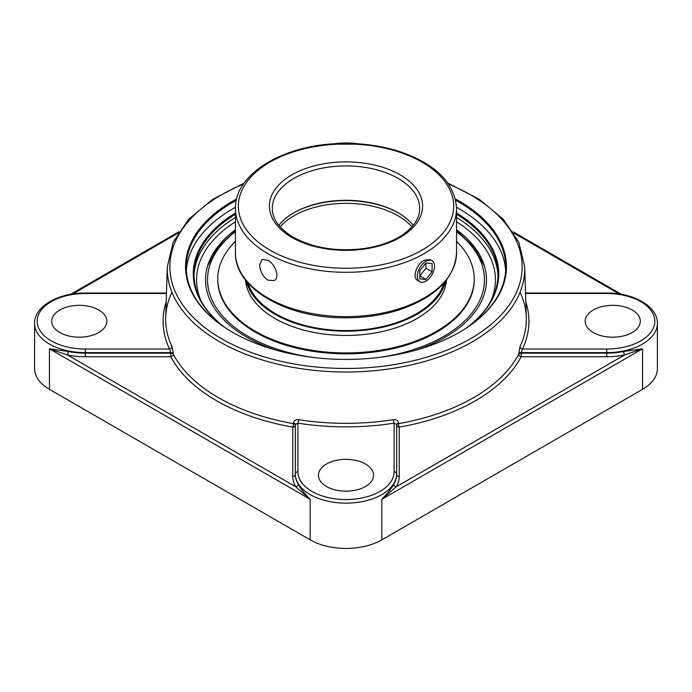 <?xml version="1.0" encoding="UTF-8"?>
<svg xmlns="http://www.w3.org/2000/svg" width="692" height="692" viewBox="0 0 692 692"><rect width="100%" height="100%" fill="white"/><g stroke="black" fill="none" stroke-linecap="round" stroke-linejoin="round"><path stroke-width="1.04" d="M455.691 200.325A159.74 92.226 180 0 1 458.952 202.15A159.74 92.226 180 0 1 505.74 267.363A159.74 92.226 180 0 1 459.211 332.428M232.789 332.428A159.74 92.226 180 0 1 186.26 267.363A159.74 92.226 180 0 1 236.309 200.325M236.612 198.985A160.458 92.641 0 0 0 232.538 332.272A160.458 92.641 0 0 0 459.462 332.272A160.458 92.641 0 0 0 455.388 198.985M505.636 270.624A159.74 92.226 0 0 0 458.952 208.664A159.74 92.226 0 0 0 456.538 207.297M235.462 207.297A159.74 92.226 0 0 0 186.364 270.624M456.556 214.235A152.006 87.763 180 0 1 498.006 274.473A152.006 87.763 180 0 1 467.264 327.394M224.736 327.394A152.006 87.763 180 0 1 193.994 274.473A152.006 87.763 180 0 1 235.444 214.235M468.467 326.572A152.733 88.178 0 0 0 456.556 213.032M235.444 213.032A152.733 88.178 0 0 0 223.533 326.572M393.739 484.227C391.067 488.976 387.096 494.002 381.828 499.321L396.17 486.831A2.578 1.981 31.6 0 1 393.739 484.227A50.672 29.254 180 0 0 396.672 474.427L396.672 424.49L394.094 423.158A2.578 0.554 81.1 0 1 393.411 419.672A180.352 104.12 180 0 1 298.589 419.672C295.545 419.395 293.849 420.546 293.503 423.123L293.503 423.66A2.578 0.614 -80 0 1 292.751 427.128L292.751 476.528A53.249 30.742 0 0 0 295.83 486.831A2.578 1.981 148.4 0 0 298.261 484.227A50.672 29.254 180 0 1 295.328 474.427L295.328 473.899A2.578 2.102 0 0 1 297.906 471.788L297.906 423.158L295.328 424.49A2.578 1.427 0 0 0 293.503 423.123M623.7 351.458A50.672 29.254 180 0 1 606.728 353.145L521.171 353.145A2.578 1.488 -1.9 0 0 518.697 354.261A2.578 2.015 -152.2 0 0 521.171 356.743L606.728 356.743A53.249 30.742 0 0 0 624.565 354.97L642.557 348.794L623.7 351.458A2.578 0.709 -101.6 0 0 624.565 354.97L396.17 486.831A53.249 30.742 0 0 0 399.249 476.528A2.578 2.102 0 0 1 396.672 474.427M85.272 356.743L170.829 356.743L170.829 353.145L85.272 353.145L85.272 356.743A53.249 30.742 0 0 1 67.435 354.97A2.578 0.709 101.6 0 0 68.3 351.458L49.443 348.794L67.435 354.97L295.83 486.831L310.172 499.321C304.904 494.002 300.933 488.976 298.261 484.227M295.328 424.49L295.328 473.899A50.672 29.254 0 0 0 346 503.153A50.672 29.254 0 0 0 396.672 473.899A2.578 2.102 0 0 0 394.094 471.788A48.094 27.767 180 0 1 346 499.555A48.094 27.767 180 0 1 297.906 471.788M68.3 351.458A50.672 29.254 180 0 0 85.272 353.145L85.272 352.626L170.855 352.626L170.829 353.145A2.578 1.488 1.9 0 1 172.654 353.629A2.578 1.488 1.9 0 1 173.303 354.261A180.5 104.215 180 0 0 293.503 423.66A2.578 1.427 0 0 1 294.576 424.014A2.578 1.427 0 0 1 295.328 425.026A2.578 2.102 0 0 1 292.751 427.128A183.086 105.703 0 0 1 170.829 356.743A2.578 2.015 152.2 0 0 173.303 354.261L173.32 353.733A2.578 1.488 1.9 0 0 170.855 352.626L169.505 349.027L85.272 349.027A48.094 27.767 180 0 1 37.178 321.261A48.094 27.767 180 0 1 85.272 293.495L85.272 293.027C58.63 292.707 34.211 306.288 34.6 323.372L34.6 368.646A50.672 29.254 0 0 0 49.443 389.328L49.443 348.794L310.172 499.321L310.172 539.864L49.443 389.328M310.172 539.864A50.672 29.254 0 0 0 381.828 539.864L642.557 389.328A50.672 29.254 0 0 0 657.4 368.646L657.4 323.372C657.789 306.288 633.37 292.707 606.728 293.027L606.728 293.495A48.094 27.767 180 0 1 654.822 321.261A48.094 27.767 180 0 1 606.728 349.027L522.495 349.027L521.145 352.626A2.578 1.488 -1.9 0 0 518.68 353.733L518.697 354.261A180.5 104.215 180 0 1 398.497 423.66A2.578 1.427 0 0 0 396.672 425.026A2.578 2.102 0 0 0 399.249 427.128A2.578 0.614 80 0 1 398.497 423.66L398.497 423.123C398.159 420.546 396.464 419.395 393.411 419.672M415.892 350.161A140.476 81.102 0 0 0 445.337 337.16A140.476 81.102 0 0 0 484.115 265.001A140.476 81.102 0 0 0 456.556 229.77M235.444 229.77A140.476 81.102 0 0 0 207.885 265.001A140.476 81.102 0 0 0 276.108 350.161M173.32 353.733L171.997 346.588A180.352 104.12 180 0 1 165.682 317.265L167.308 266.896A178.718 103.186 0 0 0 276.065 363.776A178.718 103.186 0 0 0 472.377 341.779A178.718 103.186 0 0 0 524.692 266.896L518.862 242.304L503.404 219.373L479.305 199.313L447.914 183.146M524.692 266.896L526.318 317.265A180.352 104.12 180 0 1 520.003 346.588L518.68 353.733M166.175 301.876A182.93 105.616 0 0 0 169.505 349.027A2.578 2.033 154.7 0 0 171.997 346.588M520.003 346.588A2.578 2.033 -154.7 0 0 522.495 349.027A182.93 105.616 0 0 0 525.825 301.876M298.589 419.672A2.578 0.554 -81.1 0 1 297.906 423.158A182.93 105.616 0 0 0 394.094 423.158L394.094 471.788M398.497 423.123A2.578 1.427 0 0 0 396.672 424.49M326.512 464.003A27.568 15.916 180 0 1 356.553 460.552A27.568 15.916 180 0 1 373.568 475.257A27.568 15.916 180 0 1 365.488 486.511A27.568 15.916 180 0 1 335.447 489.962A27.568 15.916 180 0 1 318.432 475.257A27.568 15.916 180 0 1 326.512 464.003M593.243 332.515A27.568 15.916 180 0 1 585.164 321.261A27.568 15.916 180 0 1 602.178 306.556A27.568 15.916 180 0 1 632.22 310.007A27.568 15.916 180 0 1 640.299 321.261A27.568 15.916 180 0 1 623.284 335.966A27.568 15.916 180 0 1 593.243 332.515M98.757 310.007A27.568 15.916 180 0 1 106.836 321.261A27.568 15.916 180 0 1 89.822 335.966A27.568 15.916 180 0 1 59.78 332.515A27.568 15.916 180 0 1 51.701 321.261A27.568 15.916 180 0 1 68.716 306.556A27.568 15.916 180 0 1 98.757 310.007M413.176 225.341A73.698 42.549 0 0 0 398.116 212.764A73.698 42.549 0 0 0 398.116 212.755A73.698 42.549 0 0 0 293.884 212.764A73.698 42.549 0 0 0 278.824 225.341M293.477 212.998A74.857 43.215 180 0 1 398.523 212.998M259.699 264.967L261.983 259.535L267.83 260.278C275.286 264.015 280.234 277.734 274.144 280.597L267.83 280.13C262.761 276.437 260.054 271.385 259.699 264.967M419.854 281.756L417.856 280.597C411.766 277.734 416.714 264.015 424.17 260.278L430.017 259.535L432.016 260.685A12.162 7.024 -60 0 1 433.875 270.434A12.162 7.024 -60 0 1 425.935 281.151A12.162 7.024 -60 0 1 419.854 281.756A12.162 7.024 -60 0 1 417.985 272.008A12.162 7.024 -60 0 1 425.935 261.291A12.162 7.024 -60 0 1 432.016 260.685M247.987 283.019A99.501 57.445 0 0 0 316.01 327.904A99.501 57.445 0 0 0 416.359 313.744A99.501 57.445 0 0 0 444.013 283.019M246.343 281.09A100.599 58.085 0 0 0 313.978 328.19A100.599 58.085 0 0 0 417.138 314.203A100.599 58.085 0 0 0 445.657 281.09M235.444 241.378A128.245 74.035 0 0 0 217.755 278.902L217.755 279.802A128.245 74.035 0 0 0 296.92 348.206A128.245 74.035 0 0 0 436.678 332.151A128.245 74.035 0 0 0 474.245 279.802L474.245 278.902A128.245 74.035 0 0 0 456.556 241.378M217.755 278.902A128.245 74.035 0 0 0 296.92 347.298A128.245 74.035 0 0 0 436.678 331.252A128.245 74.035 0 0 0 474.245 278.902M245.504 280.026A100.599 58.085 0 0 0 309.644 331.52A100.599 58.085 0 0 0 417.138 318.432A100.599 58.085 0 0 0 446.496 280.026M419.776 270.667L425.935 263.012L432.085 263.565L432.085 271.774L425.935 279.43L419.776 278.876L419.776 270.667M425.935 279.43L419.776 275.874L425.935 268.219L425.935 263.012M432.085 271.774L425.935 268.219M448.58 184.098A176.14 101.698 180 0 1 470.551 338.682A176.14 101.698 180 0 1 211.683 332.558A176.14 101.698 180 0 1 243.42 184.098M235.444 217.47A152.006 87.763 0 0 0 194.019 276.082M497.981 276.082A152.006 87.763 0 0 0 456.556 217.47M399.249 476.528L399.249 427.128A183.086 105.703 0 0 0 521.171 356.743L521.145 352.626L606.728 352.626L606.728 349.027M381.828 539.864L381.828 499.321L642.557 348.794L642.557 389.328M514 233.195L619.219 293.944M657.4 323.372A50.672 29.254 0 0 1 606.728 352.626L606.728 356.743M72.781 293.944L178 233.195M295.328 474.427A2.578 2.102 0 0 1 292.751 476.528M34.6 323.372A50.672 29.254 0 0 0 85.272 352.626L85.272 349.027M201.329 301.418A149.429 86.275 180 0 1 235.444 221.76M456.556 221.76A149.429 86.275 180 0 1 490.671 301.418M525.548 293.495L606.728 293.495M85.272 293.495L166.452 293.495M334.374 143.789A48.094 27.767 180 0 1 357.626 143.789M280.096 226.846A73.698 42.549 180 0 1 293.884 215.809A73.698 42.549 180 0 1 411.904 226.846M456.556 231.673A138.461 79.943 180 0 1 443.909 336.329A138.461 79.943 180 0 1 379.328 357.392M312.672 357.392A138.461 79.943 180 0 1 235.444 231.673M272.302 208.482A73.698 42.549 180 0 1 346 165.933A73.698 42.549 180 0 1 419.698 208.482C419.655 218.118 413.92 226.915 402.519 234.873C392.502 241.534 380.012 246.041 365.039 248.393C337.558 251.983 313.64 248.264 293.287 237.244C279.404 228.853 272.406 219.26 272.302 208.482M291.834 237.391A76.604 44.227 0 0 0 419.992 217.565A76.604 44.227 0 0 0 326.174 163.399A76.604 44.227 0 0 0 291.834 237.391M269.88 250.063A107.649 62.15 180 0 1 269.88 162.17A107.649 62.15 180 0 1 422.12 162.17A107.649 62.15 180 0 1 422.12 250.063A107.649 62.15 180 0 1 269.88 250.063M456.556 252.788A110.556 63.828 180 0 1 388.307 311.763A110.556 63.828 180 0 1 267.83 297.923A110.556 63.828 180 0 1 235.444 252.788C234.467 286.99 282.881 316.235 338.769 317.706C360.134 318.458 380.237 315.855 399.068 309.912C435.623 297.456 454.782 278.409 456.556 252.788L456.556 208.482C454.782 182.861 435.623 163.822 399.068 151.358C380.237 145.415 360.134 142.82 338.769 143.573C282.881 145.035 234.467 174.289 235.444 208.482A110.556 63.828 0 0 0 267.83 253.618A110.556 63.828 0 0 0 388.307 267.449A110.556 63.828 0 0 0 456.556 208.482M513.127 231.82L621.329 294.29M70.671 294.29L178.873 231.82M244.086 183.146L212.695 199.313L188.596 219.373L173.138 242.304L167.308 266.896M525.531 293.027L606.728 293.027M526.318 317.265C526.041 308.892 523.991 300.631 520.159 292.491M171.841 292.491C168.009 300.631 165.959 308.892 165.682 317.265M85.272 293.027L166.469 293.027M362.772 144.178L329.228 144.178M235.444 230.548L217.868 247.303L207.513 266.186M484.487 266.186L474.132 247.303L456.556 230.548M235.444 208.482L235.444 252.788"/></g></svg>
